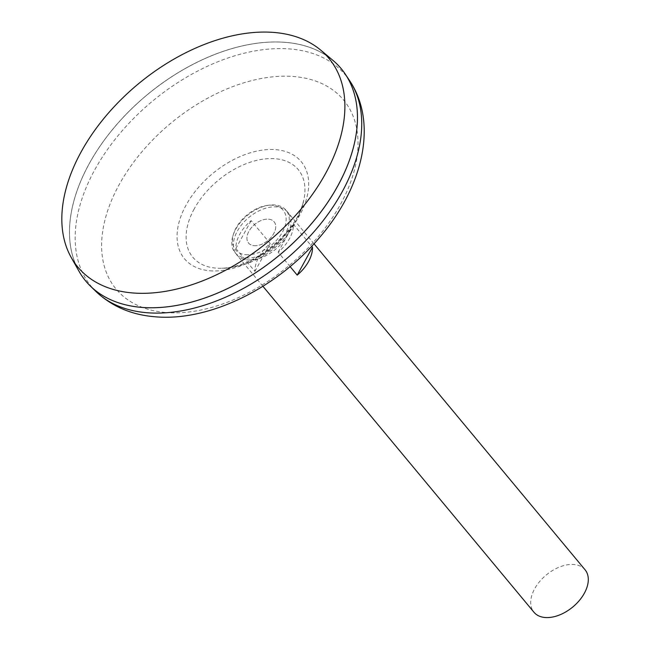 <?xml version="1.0" encoding="UTF-8"?>
<svg xmlns="http://www.w3.org/2000/svg" width="650" height="650" viewBox="0 0 650 650"><rect width="100%" height="100%" fill="white"/><g stroke="black" fill="none" stroke-linecap="round" stroke-linejoin="round"><path stroke-width="0.49" stroke-dasharray="3.25 2.44" d="M254.077 245.668A16.608 10.392 -39.7 0 0 273.772 233.512A16.608 10.392 -39.7 0 0 268.588 219.172A16.608 10.392 -39.7 0 0 248.893 231.327A16.608 10.392 -39.7 0 0 254.077 245.668A16.608 10.392 -39.7 0 0 273.772 233.512A16.608 10.392 -39.7 0 0 268.588 219.172A16.608 10.392 -39.7 0 0 248.893 231.327A16.608 10.392 -39.7 0 0 254.077 245.668M247.658 259.911A33.223 20.792 -39.7 0 0 282.027 242.873A33.223 20.792 -39.7 0 0 287.706 212.176A33.223 20.792 -39.7 0 0 276.664 206.928A33.223 20.792 -39.7 0 0 242.296 223.957A33.223 20.792 -39.7 0 0 236.616 254.654A33.223 20.792 -39.7 0 0 247.658 259.911M290.103 266.598L278.151 252.216A33.223 20.792 -39.7 0 0 293.426 224.307L311.707 246.285M585.049 569.766A33.223 20.792 -39.7 0 0 574.007 564.509A33.223 20.792 -39.7 0 0 539.638 581.547A33.223 20.792 -39.7 0 0 533.959 612.243M332.865 60.312A166.099 103.959 -39.7 0 0 285.984 42.38A166.099 103.959 -39.7 0 0 120.177 120.624A166.099 103.959 -39.7 0 0 79.064 271.351M342.997 175.638A166.067 103.935 -39.7 0 0 341.161 68.697A166.067 103.935 -39.7 0 0 285.984 42.429A166.067 103.935 -39.7 0 0 114.164 127.595A166.067 103.935 -39.7 0 0 85.792 281.044A166.067 103.935 -39.7 0 0 140.969 307.312A166.067 103.935 -39.7 0 0 190.604 302.356M140.952 307.296A166.067 103.935 -39.7 0 0 312.772 222.121A166.067 103.935 -39.7 0 0 341.144 68.672A166.067 103.935 -39.7 0 0 285.967 42.404A166.067 103.935 -39.7 0 0 114.148 127.579A166.067 103.935 -39.7 0 0 85.776 281.027A166.067 103.935 -39.7 0 0 140.952 307.296M341.185 68.664A166.099 103.959 -39.7 0 0 286 42.404A166.099 103.959 -39.7 0 0 114.156 127.579A166.099 103.959 -39.7 0 0 85.751 281.06L85.792 281.044M194.204 208.918A68.543 42.9 -39.7 0 0 215.605 268.084A68.543 42.9 -39.7 0 0 221.983 268.231L221.983 268.231A68.543 42.9 -39.7 0 0 296.855 217.921A68.543 42.9 -39.7 0 0 303.721 200.265L303.721 200.265A68.543 42.9 -39.7 0 0 275.462 158.754A68.543 42.9 -39.7 0 0 194.204 208.918M235.861 248.511L254.914 271.416A33.223 20.792 140.3 0 1 270.189 243.506L251.144 220.594A33.223 20.792 -39.7 0 0 235.861 248.511L251.144 220.594M278.151 252.216L293.426 224.307M254.914 271.416L270.189 243.506M245.757 254.678A30.989 19.394 -39.7 0 0 282.49 232.001A30.989 19.394 -39.7 0 0 272.821 205.254A30.989 19.394 -39.7 0 0 267.605 205.384A30.989 19.394 -39.7 0 0 236.088 227.931A30.989 19.394 -39.7 0 0 233.602 233.651A30.989 19.394 -39.7 0 0 245.757 254.678M246.057 257.92A33.174 20.759 -39.7 0 0 285.374 233.651A33.174 20.759 -39.7 0 0 275.023 205.01A33.174 20.759 -39.7 0 0 269.433 205.148A33.174 20.759 -39.7 0 0 233.041 235.414A33.174 20.759 -39.7 0 0 246.057 257.92M349.602 80.624A165.279 103.447 -39.7 0 0 290.615 49.026A165.279 103.447 -39.7 0 0 116.253 137.881A165.279 103.447 -39.7 0 0 95.981 291.517M165.246 312.463A147.875 92.552 -39.7 0 0 340.551 204.238A147.875 92.552 -39.7 0 0 294.385 76.586A147.875 92.552 -39.7 0 0 119.088 184.803A147.875 92.552 -39.7 0 0 165.246 312.463M209.722 270.766A75.92 47.515 -39.7 0 0 299.715 215.207A75.92 47.515 -39.7 0 0 276.014 149.671A75.92 47.515 -39.7 0 0 186.022 205.229A75.92 47.515 -39.7 0 0 209.722 270.766M314.007 243.807L287.706 212.176M221.983 268.231A87.222 87.222 0 0 0 303.721 200.265C298.959 230.425 252.509 269.051 221.983 268.231M262.917 286.284L236.616 254.654M233.602 233.651L233.041 235.414M267.605 205.384L269.433 205.148"/><path stroke-width="0.97" d="M311.707 246.285L312.479 247.211A33.223 20.792 140.3 0 1 297.196 275.129L290.103 266.598M262.917 286.284L533.959 612.243A33.223 20.792 -39.7 0 0 545.001 617.5A33.223 20.792 -39.7 0 0 579.369 600.462A33.223 20.792 -39.7 0 0 585.049 569.766L314.007 243.807M132.072 292.898A163.248 102.172 -39.7 0 0 306.613 202.199A163.248 102.172 -39.7 0 0 320.71 50.123A163.248 102.172 -39.7 0 0 274.633 32.5A163.248 102.172 -39.7 0 0 111.67 109.403A163.248 102.172 -39.7 0 0 71.264 257.546A163.248 102.172 -39.7 0 0 132.072 292.898M71.264 257.546L79.064 271.351A166.099 103.959 -39.7 0 0 140.936 307.32A166.099 103.959 -39.7 0 0 318.516 215.044A166.099 103.959 -39.7 0 0 332.865 60.312L320.71 50.123M190.604 302.356A166.067 103.935 -39.7 0 0 342.997 175.638M85.751 281.06A166.099 103.959 -39.7 0 0 90.407 286.089A166.099 103.959 -39.7 0 0 140.952 307.336A166.099 103.959 -39.7 0 0 309.327 226.208A166.099 103.959 -39.7 0 0 345.28 74.157A166.099 103.959 -39.7 0 0 341.185 68.664M297.196 275.129L312.479 247.211M349.602 80.624C378.519 123.825 362.375 187.623 320.109 236.868C277.493 287.763 209.511 322.01 154.44 316.713C131.251 314.762 111.767 306.361 95.981 291.517A165.279 103.447 -39.7 0 0 146.274 312.666A165.279 103.447 -39.7 0 0 313.828 231.936A165.279 103.447 -39.7 0 0 349.602 80.624L345.28 74.157M95.981 291.517L90.407 286.089"/></g></svg>
